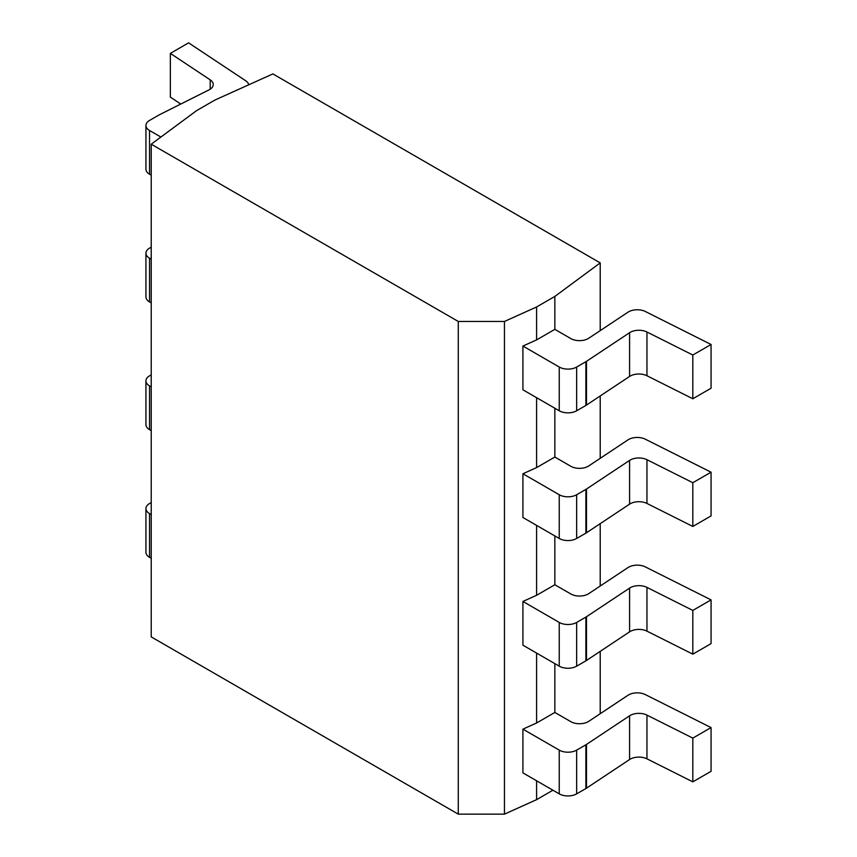 <?xml version="1.0" encoding="UTF-8"?>
<svg xmlns="http://www.w3.org/2000/svg" width="857" height="857" viewBox="0 0 857 857"><rect width="100%" height="100%" fill="white"/><g stroke="black" fill="none" stroke-linecap="round" stroke-linejoin="round"><path stroke-width="1.29" d="M458.27 814.15L458.27 321.461L504.452 321.461L536.6 306.956L554.843 296.426L600.211 262.895L272.88 73.916L214.807 100.108L196.564 110.649L151.228 144.201L151.228 636.89L458.27 814.15L504.452 814.15L536.6 799.645L552.926 790.218M504.452 814.15L504.452 321.461M151.228 144.201L458.27 321.461M536.6 306.956L536.6 339.886L522.92 346.057L522.92 389.796L559.246 410.771A12.319 7.113 180 0 0 576.665 410.771L585.888 405.447A12.319 7.113 0 0 0 586.477 405.082L629.584 376.448L629.584 332.709A12.319 7.113 180 0 1 646.96 332.013L692.82 355.023L711.064 344.493L645.332 311.498A12.319 7.113 0 0 0 627.956 312.205L588.802 338.204A12.319 7.113 180 0 1 570.805 338.569L554.843 329.356L554.843 296.426M711.064 344.493L711.064 388.232L692.82 398.762L646.96 375.752A12.319 7.113 0 0 0 629.584 376.448M149.547 130.5L149.547 174.239A12.319 7.113 180 0 1 145.936 169.215L145.936 125.476A12.319 7.113 0 0 0 149.547 130.5L160.891 137.045M149.547 174.239L151.228 175.214M248.701 84.822A12.319 7.113 0 0 0 245.734 80.794L188.594 42.85L170.35 53.38L170.35 97.12L180.784 104.051M692.82 398.762L692.82 355.023M522.92 346.057L559.246 367.032A12.319 7.113 0 0 0 576.665 367.032L585.888 361.708A12.319 7.113 180 0 0 586.477 361.343L629.584 332.709M536.6 799.645L536.6 780.791M522.92 473.76L559.246 494.735A12.319 7.113 0 0 0 576.665 494.735L576.665 538.475A12.319 7.113 180 0 1 559.246 538.475L522.92 517.499L522.92 473.76L536.6 467.59L536.6 397.702M522.92 601.453L559.246 622.428A12.319 7.113 0 0 0 576.665 622.428L576.665 666.168A12.319 7.113 180 0 1 559.246 666.168L522.92 645.192L522.92 601.453L536.6 595.283L536.6 525.395M522.92 729.146L559.246 750.121A12.319 7.113 0 0 0 576.665 750.121L576.665 793.861A12.319 7.113 180 0 1 559.246 793.861L522.92 772.885L522.92 729.146L536.6 722.976L536.6 653.088M536.6 467.59L554.843 457.049L554.843 408.232M536.6 339.886L554.843 329.356M536.6 595.283L554.843 584.753L554.843 535.925M536.6 722.976L554.843 712.446L554.843 663.629M600.211 713.72L600.211 651.352M600.211 586.027L600.211 523.659M600.211 458.324L600.211 395.955M600.211 330.631L600.211 262.895M576.665 793.861L585.888 788.536A12.319 7.113 0 0 0 586.477 788.172L629.584 759.538A12.319 7.113 0 0 1 646.96 758.841L692.82 781.852L711.064 771.321L711.064 727.582L645.332 694.598A12.319 7.113 0 0 0 627.956 695.295L588.802 721.305A12.319 7.113 180 0 1 570.805 721.658L554.843 712.446M149.547 513.589L149.547 557.329A12.319 7.113 180 0 1 145.936 552.304L145.936 508.565A12.319 7.113 0 0 0 149.547 513.589L151.228 514.564M149.547 557.329L151.228 558.303M692.82 781.852L692.82 738.113L711.064 727.582M576.665 750.121L585.888 744.797A12.319 7.113 180 0 0 586.477 744.433L629.584 715.799A12.319 7.113 180 0 1 646.96 715.102L692.82 738.113M151.228 502.556L149.547 503.53A12.319 7.113 0 0 0 145.936 508.565M170.35 53.38L210.211 79.862A12.319 7.113 180 0 1 213.232 84.522A12.319 7.113 180 0 1 209.001 89.889L159.402 114.774A12.319 7.113 180 0 0 158.781 115.117L149.547 120.441A12.319 7.113 0 0 0 145.936 125.476M576.665 538.475L585.888 533.14A12.319 7.113 0 0 0 586.477 532.775L629.584 504.152A12.319 7.113 0 0 1 646.96 503.445L692.82 526.455L711.064 515.925L711.064 472.186L645.332 439.202A12.319 7.113 0 0 0 627.956 439.898L588.802 465.908A12.319 7.113 180 0 1 570.805 466.272L554.843 457.049M149.547 258.193L149.547 301.932A12.319 7.113 180 0 1 145.936 296.908L145.936 253.169A12.319 7.113 0 0 0 149.547 258.193L151.228 259.168M149.547 301.932L151.228 302.907M692.82 526.455L692.82 482.716L711.064 472.186M576.665 494.735L585.888 489.401A12.319 7.113 180 0 0 586.477 489.036L629.584 460.413A12.319 7.113 180 0 1 646.96 459.706L692.82 482.716M151.228 247.17L149.547 248.144A12.319 7.113 0 0 0 145.936 253.169M576.665 666.168L585.888 660.843A12.319 7.113 0 0 0 586.477 660.479L629.584 631.845A12.319 7.113 0 0 1 646.96 631.138L692.82 654.159L711.064 643.628L711.064 599.889L645.332 566.895A12.319 7.113 0 0 0 627.956 567.602L588.802 593.601A12.319 7.113 180 0 1 570.805 593.965L554.843 584.753M149.547 385.896L149.547 429.636A12.319 7.113 180 0 1 145.936 424.601L145.936 380.862A12.319 7.113 0 0 0 149.547 385.896L151.228 386.861M149.547 429.636L151.228 430.6M692.82 654.159L692.82 610.42L711.064 599.889M576.665 622.428L585.888 617.104A12.319 7.113 180 0 0 586.477 616.74L629.584 588.106A12.319 7.113 180 0 1 646.96 587.399L692.82 610.42M151.228 374.863L149.547 375.837A12.319 7.113 0 0 0 145.936 380.862M646.96 375.752L646.96 332.013M586.477 361.343L586.477 405.082M585.888 361.708L585.888 405.447M576.665 367.032L576.665 410.771M559.246 367.032L559.246 410.771M646.96 758.841L646.96 715.102M629.584 759.538L629.584 715.799M586.477 744.433L586.477 788.172M585.888 744.797L585.888 788.536M559.246 750.121L559.246 793.861M210.211 89.182L210.211 79.862M646.96 503.445L646.96 459.706M629.584 504.152L629.584 460.413M586.477 489.036L586.477 532.775M585.888 489.401L585.888 533.14M559.246 494.735L559.246 538.475M646.96 631.138L646.96 587.399M629.584 631.845L629.584 588.106M586.477 616.74L586.477 660.479M585.888 617.104L585.888 660.843M559.246 622.428L559.246 666.168"/></g></svg>
